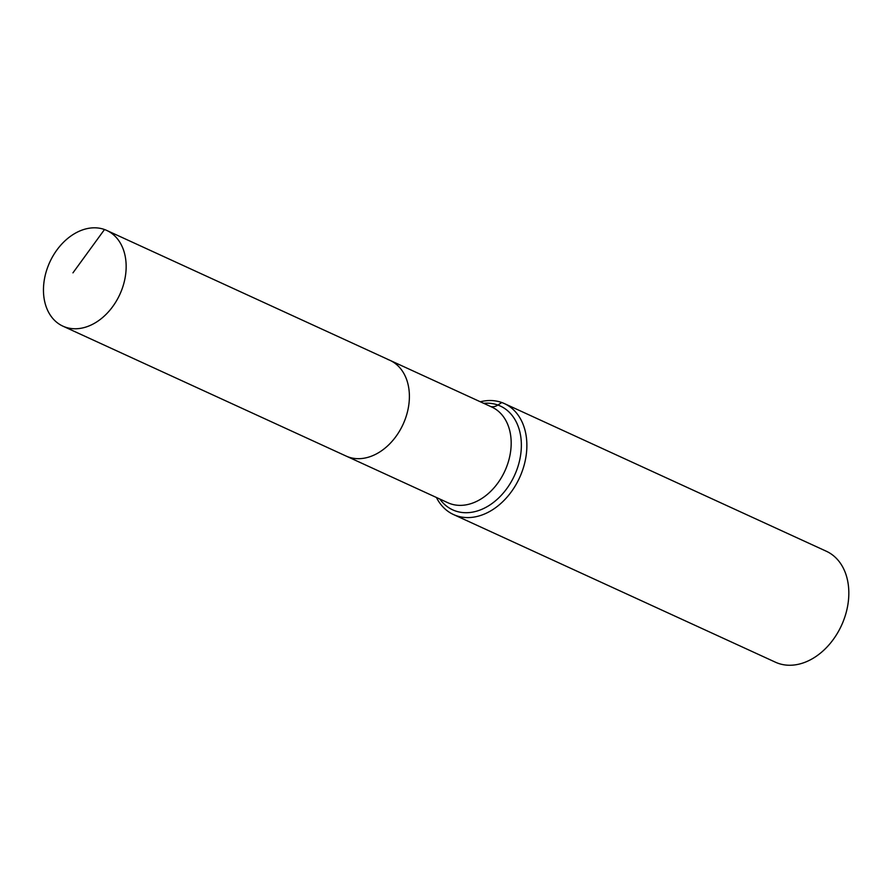 <?xml version="1.0" encoding="UTF-8"?>
<svg xmlns="http://www.w3.org/2000/svg" width="893" height="893" viewBox="0 0 893 893"><rect width="100%" height="100%" fill="white"/><g stroke="black" fill="none" stroke-linecap="round" stroke-linejoin="round"><path stroke-width="1.34" d="M104.503 229.523A52.642 38.566 -65.4 0 0 49.082 263.725A52.642 38.566 -65.4 0 0 62.856 326.135A52.642 38.566 -65.4 0 0 65.1 327.05A52.642 38.566 -65.4 0 0 120.533 292.859A52.642 38.566 -65.4 0 0 106.747 230.439A52.642 38.566 -65.4 0 0 104.503 229.523L72.947 272.856M62.856 326.135L346.104 456.055A52.642 38.566 -65.4 0 0 348.348 456.97A52.642 38.566 -65.4 0 0 403.77 422.769A52.642 38.566 -65.4 0 0 389.995 360.348L491.775 407.029A52.642 38.566 -65.4 0 1 506.197 467.921A52.642 38.566 -65.4 0 1 450.128 503.652A52.642 38.566 -65.4 0 1 447.884 502.737L346.104 456.055A52.642 38.566 -65.4 0 0 348.348 456.97A52.642 38.566 -65.4 0 0 403.77 422.769A52.642 38.566 -65.4 0 0 389.995 360.348A52.642 38.566 -65.4 0 0 387.752 359.433M436.42 497.479A61.037 44.717 -65.4 0 0 453.488 514.535L775.448 662.204A61.037 44.717 -65.4 0 0 778.049 663.265A61.037 44.717 -65.4 0 0 842.311 623.615A61.037 44.717 -65.4 0 0 826.338 551.249L504.378 403.58A61.037 44.717 -65.4 0 0 501.777 402.52A61.037 44.717 -65.4 0 0 480.311 401.772M453.488 514.535A61.037 44.717 -65.4 0 0 456.089 515.596A61.037 44.717 -65.4 0 0 520.351 475.947A61.037 44.717 -65.4 0 0 504.378 403.58M501.777 402.52L497.881 405.042A15.259 10.37 -70.3 0 1 490.67 406.527M439.814 499.031A57.119 41.837 -65.4 0 0 455.129 510.852A57.119 41.837 -65.4 0 0 515.953 472.096A57.119 41.837 -65.4 0 0 497.881 405.042A57.119 41.837 -65.4 0 0 483.705 403.335M389.995 360.348L106.747 230.439"/></g></svg>
